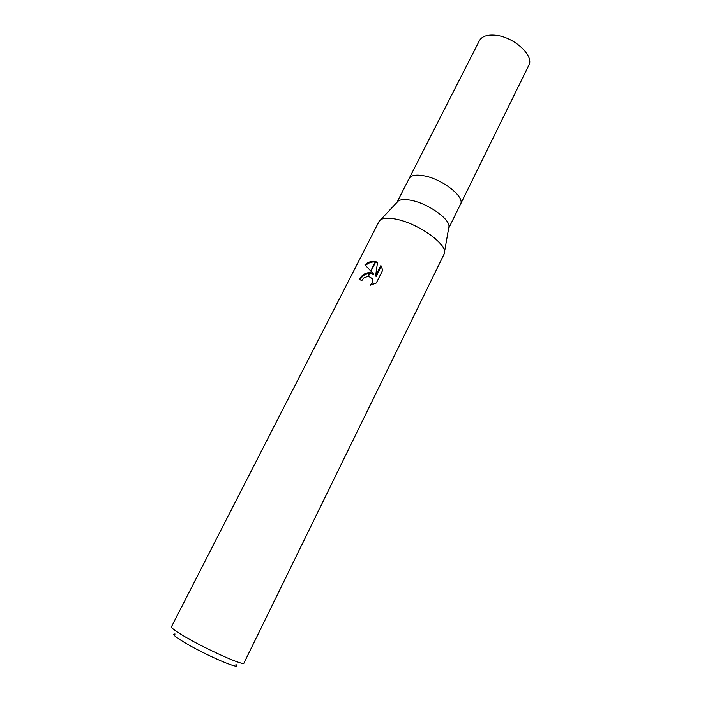 <?xml version="1.0" encoding="UTF-8"?>
<svg xmlns="http://www.w3.org/2000/svg" width="701" height="701" viewBox="0 0 701 701"><rect width="100%" height="100%" fill="white"/><g stroke="black" fill="none" stroke-linecap="round" stroke-linejoin="round"><path stroke-width="1.05" d="M409.13 178.492C411.023 175.259 415.982 174.365 424 175.82C415.982 174.365 411.023 175.259 409.13 178.492L396.906 202.466L398.326 200.959C400.937 199.303 405.353 199.11 411.557 200.398C427.908 203.588 449.35 218.589 448.999 226.335L448.64 228.368M424 175.82C442.384 179.018 465.289 197.095 460.513 204.219L448.64 228.377M380.704 219.702C383.841 217.766 389.309 217.66 397.081 219.378C420.048 224.154 449.595 246.331 444.11 254.095L243.948 663.067C244.334 666.239 207.128 649.731 185.248 636.85C175.767 631.286 171.167 627.921 171.447 626.764L379.022 221.498C381.116 217.967 387.145 217.257 397.081 219.378C417.594 223.689 444.933 242.502 444.548 251.668L448.999 226.335M175.084 634.019C171.561 633.8 175.101 636.85 185.686 643.168C207.522 656.136 243.387 671.216 235.957 664.504M377.524 262.411L375.622 275.887L380.871 265.495L382.737 270.192L376.244 283.055L370.224 285.272C372.231 283.502 372.95 281.478 372.38 279.191L368.507 276.089L370.242 272.663L373.817 274.336L370.96 271.243L375.815 261.683L377.524 262.419M368.507 276.089L363.731 278.034L362.058 280.277L359.184 279.743C361.681 275.072 365.247 272.698 369.865 272.619L370.242 272.663M375.464 261.587L370.706 270.963L364.958 264.803C368.262 261.911 371.767 260.842 375.464 261.587L375.815 261.683M369.979 273.197L373.817 274.336M369.576 273.188C365.501 273.592 362.303 275.817 359.99 279.874M369.865 272.619L368.113 276.071M371.723 277.85L372.914 279.804L371.714 284.939M381.335 266.24L376.157 276.501L375.622 275.887M377.471 262.744L375.596 262.113M375.237 262.043C371.758 261.639 368.524 262.761 365.536 265.416M409.165 178.422L479.405 40.676C481.832 36.382 487.072 34.568 495.143 35.225C513.658 36.583 534.697 55.808 528.773 65.395L460.548 204.157M372.38 279.191L372.914 279.804M398.326 200.959L380.704 219.693"/></g></svg>
